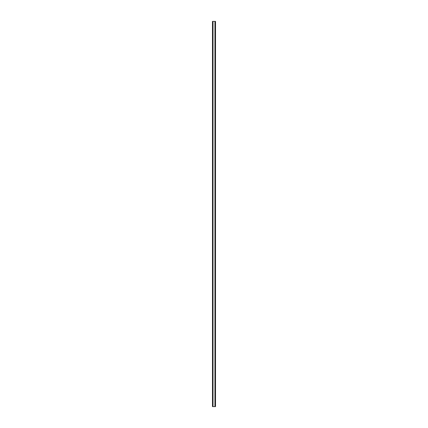 <?xml version="1.0" encoding="UTF-8"?>
<svg xmlns="http://www.w3.org/2000/svg" width="428" height="428" viewBox="0 0 428 428"><rect width="100%" height="100%" fill="white"/><g stroke="black" fill="none" stroke-linecap="round" stroke-linejoin="round"><path stroke-width="0.64" d="M213.016 21.4L214.942 21.4L213.016 21.4L213.016 406.6L214.942 406.6L214.942 21.4L214.942 406.6L213.016 406.6L213.016 21.4L212.866 406.6L213.016 21.4M214.942 21.4L215.519 21.4L214.942 21.4L214.942 406.6L215.519 406.6L215.519 21.4L215.519 406.6L214.942 406.6L214.942 21.4M212.481 21.4L212.866 21.4L212.481 21.4L212.481 406.6L212.866 406.6L212.866 21.4L212.866 406.6L212.481 406.6L212.481 21.4"/></g></svg>
